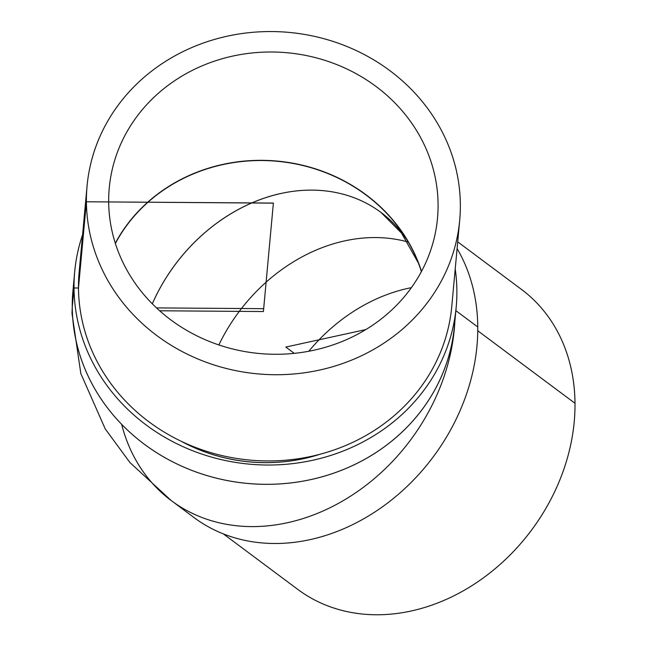 <?xml version="1.0" encoding="UTF-8"?>
<svg xmlns="http://www.w3.org/2000/svg" width="647" height="647" viewBox="0 0 647 647"><rect width="100%" height="100%" fill="white"/><g stroke="black" fill="none" stroke-linecap="round" stroke-linejoin="round"><path stroke-width="0.97" d="M115.368 243.474A164.653 150.872 -174.7 0 1 277.223 161.281A164.653 150.872 -174.7 0 1 421.391 271.603M421.399 271.578A164.653 150.872 5.3 0 0 277.231 161.232A164.653 150.872 5.3 0 0 115.36 243.45M421.512 271.376A164.815 151.026 5.3 0 0 277.24 161.079A164.815 151.026 5.3 0 0 115.287 243.232M182.163 441.739A164.815 151.026 5.3 0 0 319.569 454.364M438.076 204.339A164.815 151.026 -174.7 0 1 437.501 218.225A164.815 151.026 -174.7 0 1 259.552 353.529A164.815 151.026 -174.7 0 1 109.254 188.051A164.815 151.026 -174.7 0 1 279.633 52.213A164.815 151.026 -174.7 0 1 438.076 204.339M320.427 454.137A164.815 151.026 -174.7 0 1 181.362 441.359M411.387 287.648A164.815 133.824 -53.3 0 0 308.797 351.248M87.062 186.012L79.136 272.225A187.104 171.447 5.3 0 0 78.481 287.996L86.407 201.775A187.104 171.447 5.3 0 0 266.273 374.476A187.104 171.447 5.3 0 0 459.693 220.263A187.104 171.447 5.3 0 0 289.072 32.407A187.104 171.447 5.3 0 0 87.062 186.012A187.104 171.447 5.3 0 0 86.407 201.775L273.374 203.142L263.677 308.676L156.485 307.899M82.581 234.74A191.561 175.531 5.3 0 0 74.68 271.958A191.561 175.531 5.3 0 0 74.025 287.964L78.481 287.996A187.104 171.447 5.3 0 0 258.347 460.688A187.104 171.447 5.3 0 0 451.768 306.484L459.693 220.263M454.437 326.193L454.623 324.034A191.561 175.531 -174.7 0 1 454.437 326.193A191.561 175.531 -174.7 0 1 256.406 484.077A191.561 175.531 -174.7 0 1 72.254 307.268L74.025 287.964A191.561 175.531 5.3 0 0 266.985 465.023A191.561 175.531 5.3 0 0 456.2 307.026A191.561 175.531 5.3 0 0 455.213 268.99M456.2 307.026L454.404 326.331A191.544 175.515 -174.7 0 1 265.213 484.312A191.544 175.515 -174.7 0 1 72.925 291.263L74.68 271.958M72.254 307.268A191.561 175.531 -174.7 0 1 72.917 291.126A191.561 175.531 -174.7 0 1 73.135 288.966M72.917 291.126L71.995 313.399L80.843 373.618L105.202 428.856L129.99 462.605L171.301 500.632A191.561 155.539 -53.3 0 0 349.76 496.678A191.561 155.539 -53.3 0 0 454.89 321.13A191.561 155.539 -53.3 0 1 302.157 518.837A191.561 155.539 -53.3 0 1 121.652 424.359M457.089 248.594A191.561 155.539 126.7 0 1 477.777 326.986A191.561 155.539 126.7 0 1 377.241 510.426A191.561 155.539 126.7 0 1 193.898 517.479L172.895 501.797M457.712 241.857L521.514 289.444A187.104 151.924 126.7 0 1 575.005 403.299A187.104 151.924 126.7 0 1 476.839 582.446A187.104 151.924 126.7 0 1 297.79 589.409L223.361 533.896M294.248 353.351L285.812 347.059L365.798 329.582M455.86 310.649L477.777 326.986M477.769 330.779L575.005 403.299M407.626 241.905A164.815 133.824 -53.3 0 0 218.84 344.94M407.561 240.83A164.815 133.824 -53.3 0 0 277.191 194.359A164.815 133.824 -53.3 0 0 152.312 303.831M108.672 201.937L273.382 203.069L263.41 311.539L159.639 310.778M418.383 263.03L401.463 233.033L381.018 212.459A164.815 133.824 -53.3 0 0 281.162 193.429L281.138 193.413A164.815 133.824 126.7 0 0 152.288 303.815M74.025 287.964L78.481 287.996"/></g></svg>
